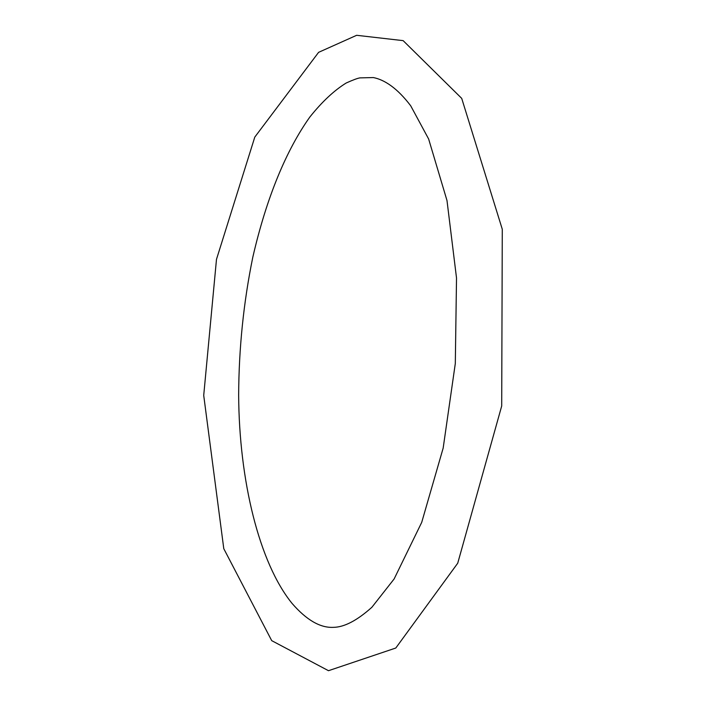 <?xml version="1.0" encoding="UTF-8"?>
<svg xmlns="http://www.w3.org/2000/svg" width="706" height="706" viewBox="0 0 706 706"><rect width="100%" height="100%" fill="white"/><g stroke="black" fill="none" stroke-linecap="round" stroke-linejoin="round"><path stroke-width="0.53" stroke-dasharray="3.53 2.65" d=""/><path stroke-width="1.06" d="M203.716 395.395L216.486 259.358L254.795 137.088L318.6 52.341L356.645 35.3L403.144 40.639L461.706 98.372L502.284 229.256L501.701 405.976L457.726 563.212L395.801 648.02L328.493 670.7L271.713 640.651L223.784 548.694L203.716 395.395M238.654 395.157C238.857 348.305 243.57 302.344 252.792 257.284C266.586 197.177 286.548 149.681 309.908 116.949C322.033 101.779 334.132 90.456 346.187 83.008C352.991 79.937 357.589 78.234 359.963 77.881L373.377 77.563C384.646 79.813 397.346 88.179 410.707 105.794L428.639 139.003L446.995 200.548L456.517 277.988L455.308 363.493L443.165 448.116L421.703 522.396L394.107 578.991L371.894 607.257C357.042 620.574 344.149 627.272 333.232 627.352C320.171 627.952 306.457 619.983 292.09 603.445C259.181 562.964 239.105 480.398 238.654 395.157"/></g></svg>
